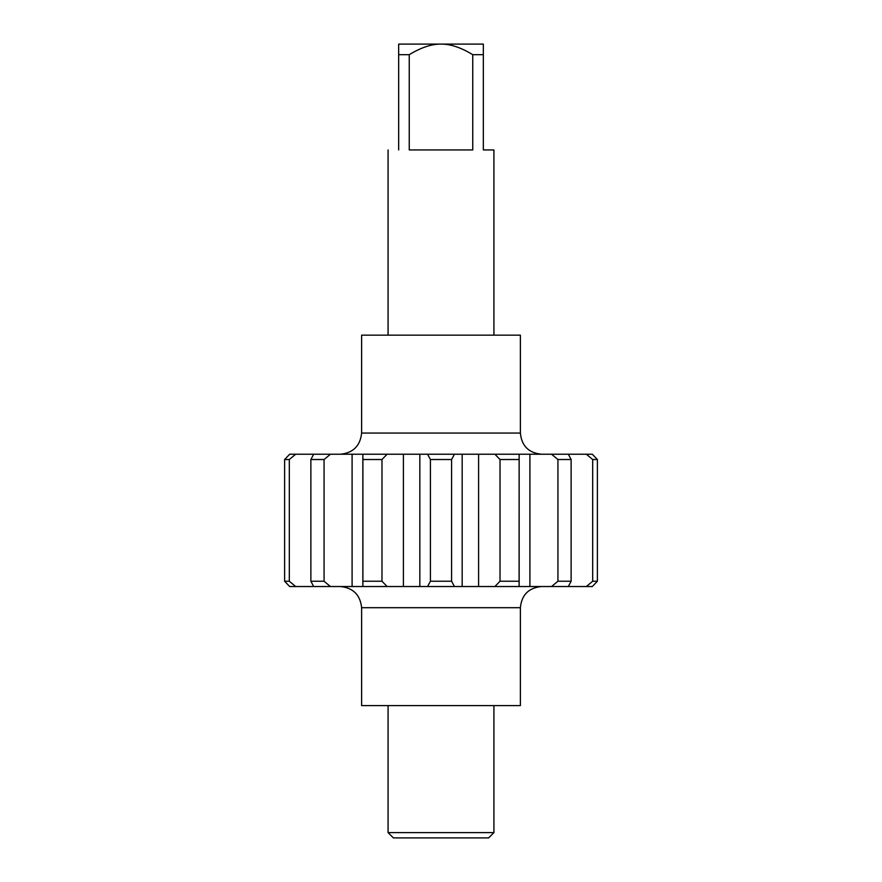 <?xml version="1.0" encoding="UTF-8"?>
<svg xmlns="http://www.w3.org/2000/svg" width="882" height="882" viewBox="0 0 882 882"><rect width="100%" height="100%" fill="white"/><g stroke="black" fill="none" stroke-linecap="round" stroke-linejoin="round"><path stroke-width="1.32" d="M493.92 705.6L493.92 832.608L493.92 705.6M488.628 837.9L493.92 832.608L488.628 837.9L393.372 837.9L388.08 832.608L493.92 832.608L388.08 832.608L388.08 705.6L361.62 705.6L520.38 705.6L361.62 705.6L520.38 705.6L520.38 607.698L361.62 607.698L361.62 705.6L361.62 607.698C360.275 594.931 353.219 587.875 340.452 586.53C353.219 587.875 360.275 594.931 361.62 607.698L520.38 607.698C521.637 594.843 528.693 587.787 541.548 586.53M592.318 586.53L289.682 586.53L454.45 586.53L451.584 581.238L454.45 586.53L592.318 586.53L597.39 581.238L592.318 586.53M592.318 454.23L597.39 459.522L597.39 581.238L592.682 581.238L586.332 586.53L592.682 581.238L592.682 459.522L586.332 454.23L568.339 454.23L571.128 459.522L571.128 581.238L568.339 586.53L571.128 581.238L557.931 581.238L551.559 586.53L557.931 581.238L557.931 459.522L551.559 454.23L529.906 454.23L529.906 586.53L529.906 454.23L519.134 454.23L519.134 586.53L519.09 581.238L500.017 581.238L494.89 586.53L500.017 581.238L500.017 459.522L494.89 454.23L478.595 454.23L478.595 586.53L478.595 454.23L462.168 454.23L462.168 586.53L462.168 454.23L454.45 454.23L451.584 459.522L451.584 581.238L430.416 581.238L427.55 586.53L430.416 581.238L430.416 459.522L427.55 454.23L419.832 454.23L419.832 586.53L419.832 454.23L403.405 454.23L403.405 586.53L403.405 454.23L387.11 454.23L381.983 459.522L381.983 581.238L387.11 586.53L381.983 581.238L362.91 581.238L362.866 586.53L362.866 454.23L352.094 454.23L352.094 586.53L352.094 454.23L330.441 454.23L324.069 459.522L324.069 581.238L330.441 586.53L324.069 581.238L310.872 581.238L313.661 586.53L310.872 581.238L310.872 459.522L313.661 454.23L295.668 454.23L289.318 459.522L289.318 581.238L295.668 586.53L289.318 581.238L284.61 581.238L289.682 586.53L284.61 581.238L284.61 459.522L289.682 454.23L592.318 454.23L586.332 454.23L592.682 459.522L592.682 581.238L597.39 581.238L597.39 459.522L592.682 459.522L597.39 459.522L592.318 454.23M454.45 586.53L451.584 581.238L451.584 459.522L430.416 459.522L430.416 581.238L451.584 581.238M571.128 459.522L557.931 459.522L557.931 581.238L571.128 581.238L571.128 459.522L568.339 454.23L551.559 454.23L557.931 459.522L571.128 459.522M519.09 459.522L500.017 459.522L500.017 581.238L519.09 581.238L519.134 454.23L494.89 454.23L500.017 459.522L519.09 459.522M427.55 454.23L430.416 459.522L451.584 459.522L454.45 454.23L427.55 454.23M381.983 459.522L362.91 459.522L362.91 581.238L381.983 581.238L381.983 459.522L387.11 454.23L362.866 454.23L362.91 459.522L381.983 459.522M324.069 459.522L310.872 459.522L310.872 581.238L324.069 581.238L324.069 459.522L330.441 454.23L313.661 454.23L310.872 459.522L324.069 459.522M289.318 459.522L284.61 459.522L284.61 581.238L289.318 581.238L289.318 459.522L295.668 454.23L289.682 454.23L284.61 459.522L289.318 459.522M340.452 454.23C353.219 452.885 360.275 445.829 361.62 433.062C360.275 445.829 353.219 452.885 340.452 454.23M361.62 335.16L361.62 433.062L361.62 335.16L520.38 335.16L520.38 433.062L361.62 433.062L520.38 433.062C521.637 445.917 528.693 452.973 541.548 454.23M493.92 335.16L493.92 149.94L483.336 149.94L483.336 54.684L472.752 54.684L472.752 149.94L409.248 149.94L409.248 54.684L398.664 54.684L398.664 149.94C384.773 149.94 384.773 149.94 398.664 149.94L398.664 44.1L398.664 54.684L409.248 54.684C421.045 47.507 431.629 43.979 441 44.1L398.664 44.1L441 44.1C431.629 43.979 421.045 47.507 409.248 54.684L409.248 149.94L472.752 149.94L472.752 54.684C460.955 47.507 450.371 43.979 441 44.1C450.371 43.979 460.955 47.507 472.752 54.684L483.336 54.684L483.336 149.94L493.92 149.94L493.92 335.16M483.336 44.1L483.336 54.684L483.336 44.1L441 44.1L483.336 44.1M398.664 149.94C384.773 149.94 384.773 149.94 398.664 149.94M519.156 456.192L519.156 584.568M362.844 584.568L362.844 456.192M388.08 335.16L388.08 149.94"/></g></svg>
